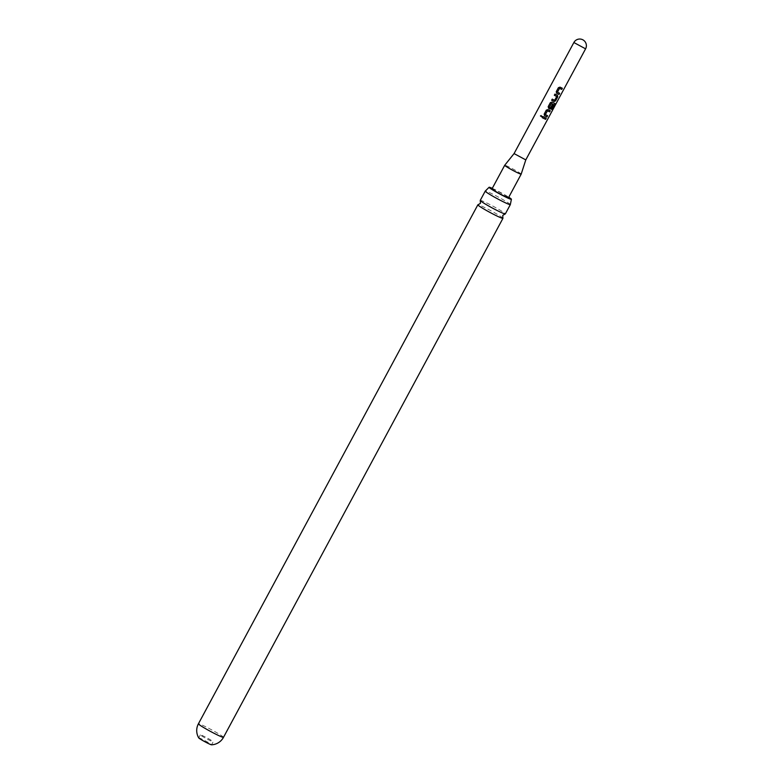 <?xml version="1.0" encoding="UTF-8"?>
<svg xmlns="http://www.w3.org/2000/svg" width="784" height="784" viewBox="0 0 784 784"><rect width="100%" height="100%" fill="white"/><g stroke="black" fill="none" stroke-linecap="round" stroke-linejoin="round"><path stroke-width="0.59" stroke-dasharray="3.92 2.94" d="M540.48 115.963L541.911 116.747M525.79 159.897L514.069 153.595M492.009 188.846A9.359 0.637 -151.7 0 1 498.546 191.668A9.359 0.637 -151.7 0 1 507.66 196.941A9.359 0.637 -151.7 0 1 508.493 197.725M492.283 188.346A12.662 0.853 -151.7 0 1 508.767 197.215M510.335 204.565A14.249 0.96 28.3 0 0 509.071 203.419A14.249 0.96 28.3 0 0 492.293 193.932A14.249 0.96 28.3 0 0 485.276 191.071M480.239 200.41A14.249 0.96 -151.7 0 1 487.285 203.232A14.249 0.96 -151.7 0 1 504.063 212.719A14.249 0.96 -151.7 0 1 505.327 213.914M502.897 218.138A14.249 0.96 28.3 0 0 501.691 217.129A14.249 0.96 28.3 0 0 484.914 207.642A14.249 0.96 28.3 0 0 478.044 204.761M198.773 737.94A7.281 0.49 -151.7 0 1 198.754 737.871A7.281 0.49 -151.7 0 1 202.36 739.322A7.281 0.49 -151.7 0 1 210.925 744.163A7.281 0.49 -151.7 0 1 211.572 744.771L213.189 741.762A7.281 0.49 28.3 0 0 203.977 736.313A7.281 0.49 28.3 0 0 200.371 734.863A7.281 0.49 28.3 0 0 209.593 740.321A7.281 0.49 28.3 0 0 213.189 741.762M542.263 117.669L542.851 116.502L546.105 118.129M544.625 115.767L544.155 114.16M545.292 114.533L547.428 115.679M544.135 114.131L546.301 110.103L547.889 109.544L550.28 110.711M551.554 109.299L554.004 104.742M548.653 108.29L548.163 106.644L550.329 102.616L551.916 102.067L554.925 103.498M549.251 107.173L550.427 107.849L552.299 104.537L553.337 105.036M554.337 95.246L554.935 94.06L557.463 95.344M551.613 100.234L552.23 99.088L554.621 100.313M554.523 100.244L556.63 96.471M556.709 93.325L556.238 91.718M557.375 92.091L559.658 93.296M556.219 91.689L558.384 87.661L559.972 87.102L562.363 88.269M585.589 48.833L573.868 42.522M521.184 174.146A9.359 0.637 28.3 0 0 520.36 173.362A9.359 0.637 28.3 0 0 511.237 168.09A9.359 0.637 28.3 0 0 504.71 165.267M223.499 737.323A14.249 0.96 28.3 0 0 222.235 736.127A14.249 0.96 28.3 0 0 205.457 726.641A14.249 0.96 28.3 0 0 198.411 723.808M200.371 734.863L198.754 737.871"/><path stroke-width="1.18" d="M540.431 115.963L541.911 116.767L540.431 115.963L541.176 115.562M541.979 116.375L540.48 115.963L541.195 115.562M559.031 94.443L556.709 93.325L556.238 91.718L558.404 87.681L560.031 87.151L562.363 88.269L561.736 89.425L559.551 88.367L557.434 92.13L559.658 93.296L559.031 94.443L556.65 93.276M557.757 96.824L555.582 100.852L554.141 101.528L551.632 100.264L552.25 99.117L554.621 100.313L556.738 96.54L554.337 95.246L554.954 94.09L557.463 95.344L557.757 96.824L555.582 100.852M552.269 109.613L551.701 109.388L554.151 104.831L551.426 103.459L549.31 107.222L550.525 107.918L552.397 104.595L553.337 105.036L551.554 108.329L550.103 109.005L548.653 108.29L548.183 106.673L550.348 102.645L551.975 102.116L554.925 103.498L554.876 104.772L552.269 109.613L551.554 109.299M546.948 116.885L544.625 115.767L544.155 114.16L546.321 110.132L547.947 109.593L550.28 110.711L549.653 111.867L547.467 110.809L545.35 114.572L547.575 115.738L546.948 116.885L544.566 115.718M545.625 119.344L542.254 117.688L542.871 116.532L546.252 118.188L545.625 119.344L542.234 117.659M504.71 165.267A9.359 0.637 28.3 0 0 505.533 166.051A9.359 0.637 28.3 0 0 514.657 171.324A9.359 0.637 28.3 0 0 521.184 174.146L508.493 197.725A9.359 0.637 -151.7 0 1 501.956 194.902A9.359 0.637 -151.7 0 1 492.842 189.63A9.359 0.637 -151.7 0 1 492.009 188.846L504.71 165.267L514.069 153.586L525.79 159.897L585.589 48.833A6.654 6.654 0 0 0 583.59 40.268A6.654 6.654 0 0 0 573.868 42.522L585.589 48.833M508.767 197.215A12.662 0.853 -151.7 0 1 510.286 198.234A12.662 0.853 -151.7 0 1 511.403 199.293A12.662 0.853 -151.7 0 1 502.564 195.471A12.662 0.853 -151.7 0 1 490.216 188.346A12.662 0.853 -151.7 0 1 489.098 187.278A12.662 0.853 -151.7 0 1 492.283 188.346M489.098 187.278L485.276 191.071A14.249 0.96 28.3 0 0 485.247 191.1A14.249 0.96 28.3 0 0 486.511 192.296A14.249 0.96 28.3 0 0 503.289 201.782A14.249 0.96 28.3 0 0 510.335 204.614A14.249 0.96 28.3 0 0 510.335 204.565L511.403 199.293M510.335 204.614L505.327 213.914A14.249 0.96 -151.7 0 1 505.151 213.963A14.249 0.96 -151.7 0 1 498.281 211.082A14.249 0.96 -151.7 0 1 481.494 201.596A14.249 0.96 -151.7 0 1 480.288 200.586A14.249 0.96 -151.7 0 1 480.239 200.41L485.247 191.1M480.288 200.586L480.416 203.34L478.044 204.761A14.249 0.96 28.3 0 0 477.868 204.81A14.249 0.96 28.3 0 0 479.122 206.006A14.249 0.96 28.3 0 0 495.909 215.492A14.249 0.96 28.3 0 0 502.956 218.315A14.249 0.96 28.3 0 0 502.897 218.138L502.779 215.384L505.151 213.963M211.572 744.771A7.281 0.49 -151.7 0 1 211.504 744.8A7.281 0.49 -151.7 0 1 207.976 743.33A7.281 0.49 -151.7 0 1 199.401 738.479A7.281 0.49 -151.7 0 1 198.773 737.94A14.249 14.249 0 0 1 198.411 723.808A14.249 0.96 28.3 0 0 199.675 725.004A14.249 0.96 28.3 0 0 216.453 734.49A14.249 0.96 28.3 0 0 223.499 737.323L502.956 218.315M546.115 118.11L545.497 119.266M547.438 115.66L546.82 116.806M550.143 110.632L549.525 111.779L547.408 110.769L545.35 114.572M551.426 103.459L554.151 104.831M554.778 103.41L554.876 104.772M554.709 104.684L552.103 109.515M553.2 104.958L551.426 108.251L550.005 108.937L548.594 108.241M551.368 103.41L549.31 107.222M555.454 100.773L554.141 101.528M557.355 95.276L557.62 96.746M554.317 95.217L556.738 96.54M554.033 101.459L551.613 100.234M559.521 93.218L558.904 94.364M562.226 88.19L561.609 89.337L559.492 88.327L557.434 92.13M525.79 159.897L521.184 174.146M211.504 744.8A14.249 14.249 0 0 0 223.499 737.323M198.411 723.808L477.868 204.81M514.069 153.595L573.868 42.522"/></g></svg>
